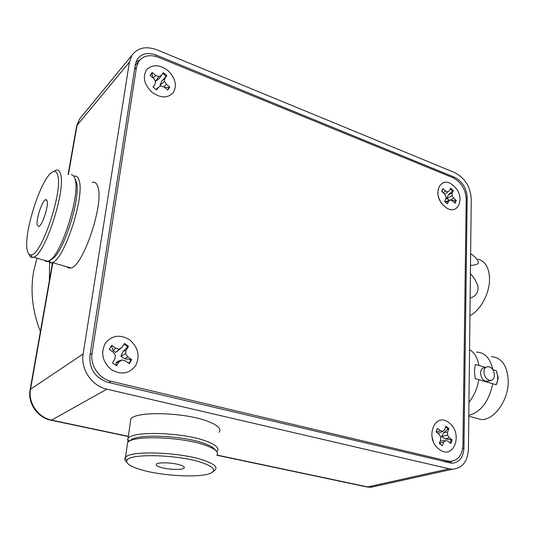 <?xml version="1.0" encoding="UTF-8"?>
<svg xmlns="http://www.w3.org/2000/svg" width="535" height="535" viewBox="0 0 535 535"><rect width="100%" height="100%" fill="white"/><g stroke="black" fill="none" stroke-linecap="round" stroke-linejoin="round"><path stroke-width="0.8" d="M365.532 486.643L367.786 486.93L449.186 468.8L452.617 469.202C462.34 468.212 467.603 461.558 468.419 449.233L471.248 198.94C470.399 186.728 464.848 177.928 454.596 172.544L156.962 49.835C146.108 45.876 137.803 47.655 132.045 55.172L129.43 62.08L77.067 125.31L68.386 174.564M30.014 390.376L30.548 389.206L83.139 353.969L129.43 62.08M83.139 353.969C80.384 369.05 91.9 386.063 106.886 389.172L51.601 420.102L128.407 436.339M449.186 468.8L106.886 389.172M450.055 463.103L452.102 461.21M139.642 60.214L136.044 61.639M129.985 362.87L129.744 362.262M107.896 382.324L452.055 463.263C459.358 462.474 463.317 457.425 463.945 448.129L467.195 197.315C466.553 188.006 462.327 181.305 454.509 177.219L156.187 55.072C148.035 52.116 141.768 53.426 137.395 59.01L135.315 64.441L89.913 355.641C89.205 369.05 95.203 377.944 107.896 382.324M468.948 402.367C473.99 396.027 477.267 388.463 478.792 379.669L492.742 383.735L475.194 378.619L474.398 370.882L475.321 364.409L478.899 365.479C477.508 357.768 474.385 352.478 469.543 349.609M492.715 369.625L496.279 370.695L498.239 377.937L496.266 384.759L492.742 383.735C488.87 401.457 480.891 412.01 468.8 415.401M491.29 356.591C501.73 357.627 507.381 365.726 508.25 380.9C508.725 399.899 494.38 420.135 481.366 419.587L474.07 417.634M492.775 369.645C490.388 358.43 485.024 352.578 476.685 352.097M489.217 366.896C494.908 368.267 496.406 379.857 490.923 380.332L489.171 380.198C483.486 378.874 481.948 367.311 487.358 366.763L489.217 366.896M486.335 367.104L484.008 367.879C478.604 368.428 480.122 379.95 485.8 381.268L488.615 381.067M496.279 370.695C498.112 375.904 498.112 380.592 496.266 384.759M478.899 365.479L485.372 367.425M126.748 462.106C124.896 460.615 124.347 459.211 125.103 457.906L125.531 457.358C130.092 450.182 181.686 452.162 204.564 460.582C214.087 463.992 217.631 467.102 215.19 469.911L212.549 472.051M217.197 454.683C218.527 451.841 214.856 448.798 206.182 445.561C184.408 437.162 135.375 434.948 128.3 441.897L127.551 442.579L127.123 445.708M202.685 462.902C180.101 454.663 129.296 453.065 126.969 460.314C125.645 463.196 129.811 466.172 139.468 469.248C161.664 476.464 205.286 478.337 212.348 472.211C215.618 469.476 212.402 466.373 202.685 462.902M160.092 467.175C167.415 469.65 182.509 470.211 184.127 468.051C184.876 467.155 183.706 466.179 180.609 465.116C173.393 462.594 157.892 462.006 156.374 464.179C155.631 465.116 156.869 466.112 160.092 467.175M215.331 450.162C214.294 448.002 210.777 445.822 204.778 443.622C184.047 435.59 137.502 433.497 130.68 440.151L128.467 441.776M216.769 451.62L217.13 451.259C219.571 448.223 216.08 444.906 206.644 441.301C183.986 432.42 132.747 430.642 128.126 438.386L127.611 439.141L128.025 442.117M130.306 422.496L130.774 419.092C135.442 410.786 186.327 412.358 208.757 421.707C218.099 425.499 221.55 429.023 219.096 432.287M54.276 171.126L55.667 170.324C58.088 169.354 59.753 170.745 60.676 174.497C65.838 190.828 44.759 254.948 33.645 257.221L32.354 257.522C30.809 257.556 29.659 256.412 28.917 254.085M44.137 260.244L46.471 261.662L49.768 260.451C61.866 253.617 80.337 194.593 75.087 179.285C74.305 176.323 73.034 174.818 71.282 174.751M27.051 249.203C27.626 253.001 28.89 254.894 30.843 254.867C40.667 257.067 62.909 192.286 57.82 175.681C56.77 171.421 54.757 170.344 51.781 172.437C40.72 179.412 23.834 232.09 27.051 249.203M47.194 201.066L45.629 199.622C42.178 200.578 35.945 219.343 37.203 224.941L38.801 226.526C42.232 225.69 48.598 206.416 47.194 201.066M50.29 260.05L52.236 259.034C63.825 252.466 81.36 196.459 76.338 181.813L74.907 178.657M48.15 261.361L50.638 262.839L52.189 262.565C63.906 260.505 84.931 197.04 79.167 180.636C78.13 176.911 76.365 175.48 73.863 176.343M92.147 182.482C94.802 181.626 96.715 183.084 97.885 186.855C104.251 203.32 83.279 266.129 70.968 267.968L68.614 268.088L66.721 266.744M469.931 315.617C480.397 310.561 489.692 293.381 489.525 279.009C489.171 267.727 485.352 261.113 478.063 259.154M470.626 253.704C476.351 257.616 478.858 260.859 478.156 263.434C476.371 264.765 473.816 265.387 470.499 265.3M470.405 273.719C473.689 277.17 476.21 281.276 477.976 286.058C478.611 292.23 475.989 296.263 470.125 298.155M444.277 461.765L447.474 461.023L450.43 461.357C458.1 460.501 462.267 455.198 462.922 445.454L466.212 198.839C465.544 189.022 461.083 181.96 452.837 177.653L158.413 57.305C149.887 54.216 143.313 55.587 138.712 61.418L136.478 67.209L92.08 353.214C89.933 365.211 99.062 378.72 110.966 381.248L108.739 382.525M110.966 381.248L447.474 461.023M437.717 192.62C438.299 198.759 441.034 203.681 445.916 207.393M431.939 436.6L433.31 441.415M150.141 75.455L151.913 73.248L152.876 77.722M155.464 81.434L159.122 78.665L162.78 73.415L166.198 76.271L161.878 80.945L164.854 78.464L166.873 75.642L163.295 72.66L161.269 75.482L158.801 76.639L155.718 75.402L152.194 72.479L150.067 75.395L153.605 78.324L155.498 81.226L155.076 84.109L153.01 86.984L156.635 89.974L158.694 87.098L161.169 85.921L164.245 87.138L167.743 90.034L169.809 87.105L166.325 84.209L164.446 81.327L164.854 78.464M166.198 76.271L166.873 75.642M161.878 80.945L159.911 85.439L164.446 81.327M163.73 86.938L166.325 84.209M164.385 87.252L169.073 87.486L169.809 87.105M167.769 70.406C175.313 77.776 177.199 85.118 173.42 92.421C167.923 98.393 160.801 98.366 152.06 92.341C144.316 84.811 142.437 77.368 146.409 70.018C152.107 64.2 159.223 64.327 167.769 70.406M162.78 73.415L163.295 72.66M159.122 78.665L161.269 75.482M155.498 81.233L158.801 76.639M153.418 78.17L155.718 75.402M151.913 73.248L152.194 72.479M153.084 87.071L155.076 84.109M158.694 87.098L155.845 89.472M169.073 87.486L167.549 89.873M442.418 189.377L442.264 191.918M450.269 188.895L452.583 191.008L448.49 194.834L446.578 198.579L449.005 199.849M445.969 202.792L447.414 203.862L448.597 201.193L450.216 199.996L452.449 200.879L455.111 203.226L456.308 200.505L453.653 198.157L452.115 195.73L452.162 193.175L453.332 190.54L450.61 188.133L449.433 190.761L447.815 191.938L445.581 191.042L442.9 188.681L441.669 191.396L444.358 193.757L445.902 196.205L445.849 198.779L444.652 201.448L445.969 202.792M453.526 185.846C466.781 196.82 457.565 218.273 444.438 206.236C430.842 194.934 440.693 173.641 453.526 185.846M451.159 200.371L456.308 200.505M450.43 200.083L453.653 198.157M446.578 198.579L452.115 195.73M448.49 194.834L452.162 193.175M452.583 191.008L453.332 190.54M446.391 192.988L449.433 190.761M444.665 194.245L447.815 191.938M443.127 192.674L445.581 191.042M445.595 202.451L448.597 201.193M445.18 202.036L450.216 199.996M455.492 200.752L454.696 202.859M436.854 429.411L436.654 432.173L440.358 430.728L437.409 428.428L436.045 431.926L439.001 434.233L440.706 436.861L440.639 439.957L439.315 443.401L442.345 445.755L443.662 442.311L445.448 440.552L447.902 441.168L450.831 443.448L452.155 439.944L449.233 437.663L447.548 435.049L447.608 431.979L448.898 428.588L445.902 426.241L444.605 429.625L442.819 431.357L440.358 430.728M445.642 426.923L448.076 428.936L443.595 432.761L441.502 436.654L445.367 438.961L452.155 439.944M449.119 422.917C463.678 433.43 453.519 461.016 439.061 449.199C424.101 438.332 435.029 410.82 449.119 422.917M445.367 438.961L449.233 437.663M441.502 436.654L447.548 435.049M443.595 432.761L447.608 431.979M448.076 428.936L448.898 428.588M437.984 433.437L442.819 431.357M443.662 442.311L439.703 442.9L441.348 445.18M440.178 441.154L445.448 440.552M451.266 440.044L450.243 442.987M109.341 349.154L111.487 345.918L113.005 350.365L115.613 352.451L122.1 347.228L119.265 349.114L115.747 348.218L111.755 345.349L109.28 349.315L113.286 352.19L115.413 355.354L114.885 358.945L112.477 362.857L116.59 365.786L118.984 361.874L121.84 359.955L125.337 360.831L129.303 363.666L131.704 359.687L127.758 356.852L125.651 353.709L126.16 350.157L128.507 346.319L124.468 343.396L122.1 347.228M124.053 344.065L127.791 346.8L123.043 351.515L120.89 356.236L124.775 358.818L127.758 356.852M120.89 356.236L125.651 353.709M123.043 351.515L126.16 350.157M127.791 346.8L128.507 346.319M115.613 352.451L119.265 349.114M113.005 350.365L115.747 348.218M111.487 345.918L111.755 345.349M121.84 359.955L117.733 361.392L115.988 363.004L116.169 365.586M115.988 363.004L118.984 361.874M129.61 339.772C138.124 347.262 140.177 355.822 135.763 365.452C129.396 373.811 121.244 375.189 111.307 369.571C102.546 361.921 100.5 353.22 105.168 343.483C111.788 335.291 119.934 334.054 129.61 339.772M124.775 358.818L131.704 359.687M130.914 359.881L128.895 363.379M40.379 331.606C32.388 311.163 30.167 290.966 33.698 271.004L36.968 258.178M49.354 280.721L49.601 262.598M51.868 266.47L52.162 262.571M76.411 127.33L79.581 118.917L132.045 55.172M81.641 116.409L79.581 118.917L76.659 125.946L68.099 174.47M216.963 455.051L367.786 486.93L371.036 487.258L376.633 486.021M50.216 420.022L51.601 420.102C38.038 417.567 27.847 402.661 30.548 389.206L52.838 262.752M155.177 56.242L156.187 55.072M453.366 177.881L454.509 177.219M466.206 197.863L467.195 197.315M462.695 448.437L463.945 448.129M90.087 354.524L92.08 353.214M136.478 67.209L134.526 69.51M452.617 469.202L371.036 487.258L367.264 487.01L216.829 455.231M128.38 436.547L51.26 420.256C37.497 417.822 27.359 403.082 30.154 389.56L52.537 262.665M490.923 380.332L487.545 381.401M468.794 416.223L481.366 419.587M125.531 457.358L127.551 442.579M126.969 460.314L125.103 457.906M184.241 467.108L184.127 468.051M129.229 441.221L127.611 439.141M128.126 438.386L130.774 419.092M33.645 257.221L48.096 261.381M30.843 254.867L32.354 257.522M46.812 199.996L45.629 199.622M52.236 259.034L49.768 260.451M49.427 260.685L50.638 262.839M52.189 262.565L70.968 267.968M450.43 461.357L446.451 462.28M138.712 61.418L135.121 65.671"/></g></svg>
